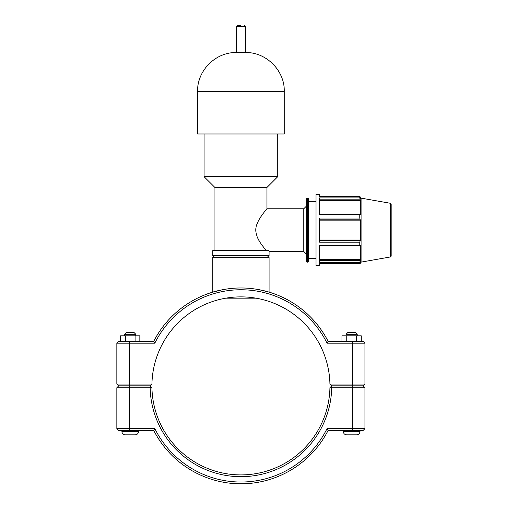<?xml version="1.0" encoding="UTF-8"?>
<svg xmlns="http://www.w3.org/2000/svg" width="508" height="508" viewBox="0 0 508 508"><rect width="100%" height="100%" fill="white"/><g stroke="black" fill="none" stroke-linecap="round" stroke-linejoin="round"><path stroke-width="0.76" d="M240.925 25.4L237.484 25.4L236.372 26.511L245.485 26.511L244.367 25.4M197.587 91.332L284.264 91.332L284.264 133.991L197.587 133.991L197.587 91.332C197.053 70.612 215.646 52.013 236.372 52.546L245.485 52.546L245.485 26.511M236.372 52.546L236.372 26.511M214.922 250.596L214.922 187.49L266.929 187.49L266.929 208.763L303.79 208.763L303.79 251.485L269.094 251.485L269.094 255.607L212.757 255.607L212.757 250.596L268.427 250.596C269.316 251.784 269.316 251.784 268.427 250.596M266.205 250.596C264.116 247.358 253.263 236.925 256.369 225.8C259.544 216.3 267.176 208.94 266.929 208.763C267.176 208.94 259.544 216.3 256.369 225.8C253.263 236.925 264.116 247.358 266.205 250.596M214.922 187.49L204.089 176.657L277.768 176.657L277.768 133.991M204.089 176.657L204.089 133.991M390.544 203.314L391.135 204.019L391.135 256.229L390.544 256.934L390.544 203.314L361.093 198.126L361.093 262.122L360.686 263.233L360.686 261.703L359.778 263.627L319.589 263.627L319.589 265.728L316.027 265.728L316.027 194.52L319.589 194.52L319.589 196.621L359.778 196.621L359.778 197.91L319.589 197.91L319.589 214.96L359.778 214.96L360.299 214.344L319.589 214.344M359.778 214.96L359.778 218.065L319.589 218.065L319.589 242.183L359.778 242.183L360.299 240.405L319.589 240.405M319.589 245.904L360.299 245.904L359.778 245.288L319.589 245.288L319.589 262.338L359.778 262.338L360.299 260.445L319.589 260.445M360.299 245.904L360.686 245.415L360.686 259.493L360.299 260.445M319.589 220.167L360.686 220.167L360.686 240.081L360.299 240.405M319.589 219.843L360.299 219.843L360.686 220.167M361.093 198.126L360.686 197.015L360.686 198.545L359.778 196.621M319.589 199.809L360.299 199.809L360.686 200.755L360.686 214.833L360.299 214.344M360.299 199.809L359.778 197.91M360.299 219.843L359.778 218.065M359.778 242.183L359.778 245.288M359.778 262.338L359.778 263.627M319.589 240.081L360.686 240.081M319.589 259.493L360.686 259.493M319.589 200.755L360.686 200.755M307.143 198.082L306.432 198.793L306.432 261.455L307.143 262.166L307.143 198.082L307.861 198.082L307.861 262.166L308.572 261.455L308.572 198.793L307.861 198.082M303.79 208.763L306.432 206.121M308.572 201.638L316.027 201.638M116.865 343.167L154.813 343.167A96.133 96.133 0 0 1 327.044 343.167L328.136 341.389A97.911 97.911 0 0 0 153.714 341.389L118.65 341.389L116.865 343.167L116.865 384.054L118.65 385.839L150.133 385.839L151.936 384.054A89.008 89.008 0 0 1 240.925 296.882A89.008 89.008 0 0 1 329.921 384.054L331.718 385.839L363.207 385.839L364.985 384.054L329.921 384.054M223.126 289.611L212.757 292.119C212.42 292.208 225.806 287.846 240.925 287.979C256.045 287.846 269.437 292.208 269.094 292.119C269.437 292.208 256.045 287.846 240.925 287.979C225.806 287.846 212.42 292.208 212.757 292.119L212.757 257.493L269.094 257.493L267.316 255.714L214.535 255.714L212.757 257.493M269.094 257.493L269.094 292.119L258.731 289.611M359.975 430.397L359.975 431.508C359.778 433.54 358.667 434.651 356.641 434.848L346.627 434.848C344.602 434.651 343.484 433.54 343.287 431.508L359.975 431.508C359.778 433.54 358.667 434.651 356.641 434.848C358.667 434.651 359.778 433.54 359.975 431.508M346.069 334.264L347.853 332.486L355.416 332.486L357.194 334.264L346.069 334.264L346.069 335.826M346.774 341.389L346.774 335.826L341.998 335.826L341.998 341.389M356.406 341.389L356.406 335.826L346.774 335.826M361.271 341.389L361.271 335.826L356.406 335.826M138.563 430.397L138.563 431.508L121.876 431.508L121.876 430.397M124.657 334.264L135.782 334.264L134.004 332.486L126.435 332.486L124.657 334.264L124.657 335.826M135.782 335.826L135.782 334.264M139.852 341.389L139.852 335.826L135.084 335.826L135.084 341.389M125.444 341.389L125.444 335.826L135.084 335.826M120.587 341.389L120.587 335.826L125.444 335.826M121.876 431.508C122.072 433.54 123.184 434.651 125.216 434.848C123.184 434.651 122.072 433.54 121.876 431.508C122.072 433.54 123.184 434.651 125.216 434.848L135.23 434.848C137.255 434.651 138.367 433.54 138.563 431.508C138.367 433.54 137.255 434.651 135.23 434.848C137.255 434.651 138.367 433.54 138.563 431.508M352.577 385.947L363.207 385.947L364.985 387.731L352.577 387.731L352.577 428.619L327.044 428.619A96.133 96.133 0 0 1 154.813 428.619L116.865 428.619L116.865 387.731L150.152 387.731A90.792 90.792 0 0 0 240.925 476.682A90.792 90.792 0 0 0 331.699 387.731L352.577 387.731L352.577 385.947L331.718 385.947L330.822 386.836L331.699 387.731M327.044 428.619L328.136 430.397L363.207 430.397L364.985 428.619L364.985 387.731M364.985 428.619L352.577 428.619L352.577 430.397M330.822 386.836L329.921 387.731A89.008 89.008 0 0 1 240.925 474.904A89.008 89.008 0 0 1 151.936 387.731L150.133 385.947L118.65 385.947L116.865 387.731M150.152 387.731L151.035 386.836M154.813 428.619L153.714 430.397A97.911 97.911 0 0 0 328.136 430.397M153.714 430.397L118.65 430.397L116.865 428.619M151.936 384.054L116.865 384.054M225.806 298.177L256.051 298.177M327.044 343.167L364.985 343.167L364.985 384.054M154.813 343.167L153.714 341.389M328.136 341.389L363.207 341.389L364.985 343.167M129.273 430.397L129.273 385.947M352.577 385.839L352.577 341.389M129.273 385.839L129.273 341.389M266.929 187.49L277.768 176.657M284.264 91.332C284.798 70.612 266.211 52.013 245.485 52.546M360.007 197.015L360.686 197.015M307.143 262.166L307.861 262.166M390.544 256.934L361.093 262.122M360.007 263.233L360.686 263.233M303.79 251.485L306.432 254.127M308.572 258.61L316.027 258.61M343.287 430.397L343.287 431.508C343.484 433.54 344.602 434.651 346.627 434.848C344.602 434.651 343.484 433.54 343.287 431.508M357.194 334.264L357.194 335.826"/></g></svg>
